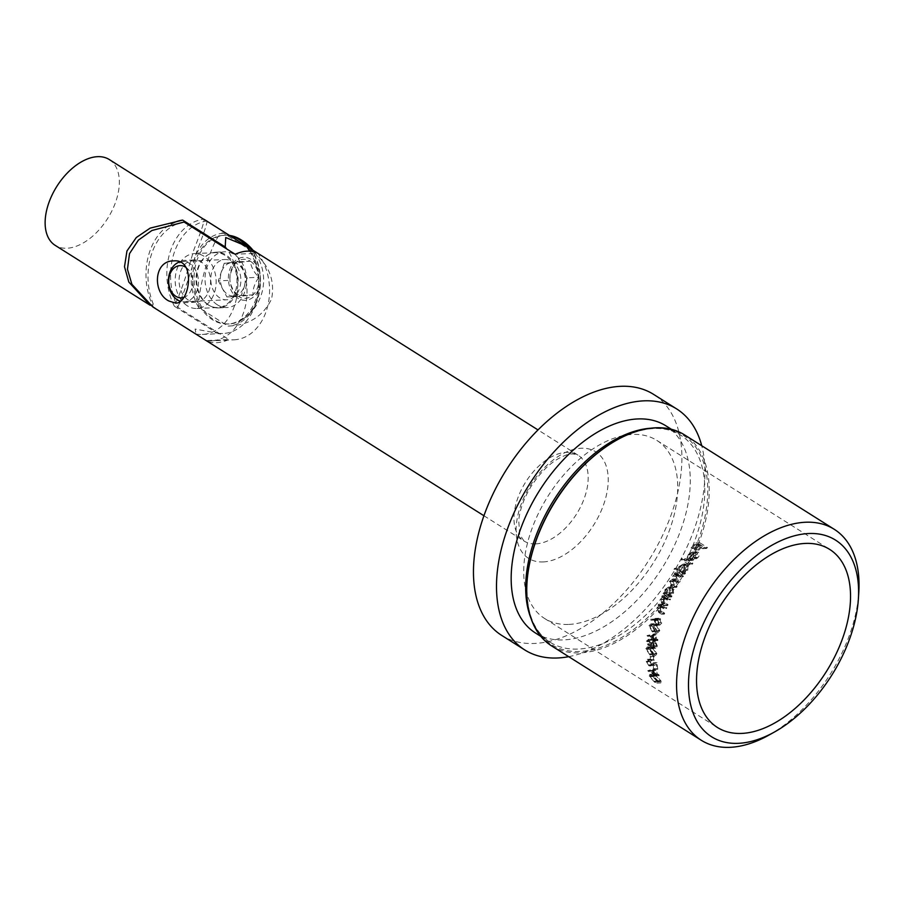 <?xml version="1.0" encoding="UTF-8"?>
<svg xmlns="http://www.w3.org/2000/svg" width="904" height="904" viewBox="0 0 904 904"><rect width="100%" height="100%" fill="white"/><g stroke="black" fill="none" stroke-linecap="round" stroke-linejoin="round"><path stroke-width="0.68" stroke-dasharray="4.52 3.39" d="M188.439 300.151A21.131 15.741 87.4 0 1 179.32 276.782A21.131 15.741 87.4 0 1 193.863 259.968A21.131 15.741 87.4 0 1 210.553 280.364A21.131 15.741 87.4 0 1 195.795 302.196A21.131 15.741 87.4 0 1 188.439 300.151M184.077 222.034A56.466 42.059 -92.6 0 0 155.194 308.343L206.315 340.582A50.726 37.776 87.4 0 0 211.547 340.831L234.091 339.802A50.726 37.776 87.4 0 1 228.859 339.554A50.726 30.047 -57.8 0 1 216.711 342.684A50.726 30.047 -57.8 0 1 206.315 340.582L228.859 339.554L177.738 307.315A56.466 42.059 -92.6 0 1 206.485 221.028M234.091 339.802A50.726 37.776 87.4 0 0 267.313 307.699A50.726 37.776 87.4 0 0 257.73 253.244L235.187 254.273A50.726 37.776 87.4 0 1 244.769 308.739A50.726 37.776 87.4 0 1 211.547 340.831M208.948 305.224A27.9 20.781 87.4 0 1 196.902 274.364A27.9 20.781 87.4 0 1 216.09 252.182A27.9 20.781 87.4 0 1 238.125 279.099A27.9 20.781 87.4 0 1 218.644 307.914A27.9 20.781 87.4 0 1 208.948 305.224M206.62 221.005C208.135 220.61 204.824 230.87 196.699 251.775C189.874 275.539 183.557 294.049 177.738 307.315M155.194 308.343L152.866 306.964M252.95 251.741C268.906 264.499 275.132 280.229 271.607 298.953C263.12 316.355 248.611 325.406 228.068 326.095L198.699 307.575C197.965 283.234 216.237 228.531 223.57 233.221L252.95 251.741A46.499 34.623 87.4 0 1 257.504 299.642A46.499 34.623 87.4 0 1 228.068 326.095M568.932 624.415A105.248 62.342 122.2 0 0 663.366 544.75A105.248 62.342 122.2 0 0 656.858 440.417A105.248 62.342 122.2 0 0 547.982 496.172A105.248 62.342 122.2 0 0 544.57 618.46A105.248 62.342 122.2 0 0 568.932 624.415M659.197 675.65A105.248 62.342 -57.8 0 1 658.959 674.768L657.208 673.661A105.248 62.342 -57.8 0 1 656.18 668.994L651.332 670.542A105.248 62.342 122.2 0 0 651.377 670.723L656.654 674.045A105.248 62.342 122.2 0 0 656.982 675.186L657.762 675.672A105.248 62.342 -57.8 0 1 657.434 674.542L659.197 675.65L655.615 675.819L653.852 674.712L657.434 674.542M653.377 643.015L652.586 642.529L651.129 644.303L650.1 641.535L651.479 640.19A105.248 62.342 -57.8 0 1 651.592 639.297L647.885 639.309L651.592 639.297L649.321 641.038L651.061 645.196L652.711 645.015L654.598 647.953L655.716 648.292L657.332 646.055L655.445 641.309A105.248 62.342 122.2 0 0 655.332 642.213L656.541 645.58L654.722 647.106L653.377 643.015L650.417 643.151L651.739 647.241L655.4 647.309L651.739 647.241L653.592 645.716L656.541 645.58M651.061 645.196L648.066 645.332L651.061 645.196M651.242 640.19L648.304 640.326L651.242 640.19M651.569 644.439L648.145 644.439L651.569 644.439M657.773 640.552A105.248 62.342 -57.8 0 1 657.897 639.659L656.146 638.552A105.248 62.342 -57.8 0 1 656.948 633.794L649.976 635.444A105.248 62.342 122.2 0 0 649.953 635.625L655.231 638.947A105.248 62.342 122.2 0 0 655.072 640.111L655.852 640.597A105.248 62.342 -57.8 0 1 656.01 639.444L657.773 640.552L654.858 640.687L653.106 639.58L656.01 639.444M658.541 624.8L659.717 625.15L661.728 623.127L660.315 618.619L653.411 619.161L653.637 620.11L657.468 619.398L658.541 624.8L655.705 624.935L654.27 620.528L657.095 620.393M658.654 618.223L654.937 618.472L658.654 618.223M676.328 576.379L678.588 574.933L682.87 577.102A105.248 62.342 -57.8 0 1 683.481 576.187L677.91 572.673A105.248 62.342 122.2 0 0 677.299 573.588L678.271 574.198L675.537 576.108L675.401 579.34L672.406 581.227L673.604 585.419L676.621 587.329A105.248 62.342 -57.8 0 1 677.141 586.413L674.124 584.504L673.186 581.498L675.367 580.052L679.627 582.221A105.248 62.342 -57.8 0 1 680.192 581.306L677.356 579.52L676.328 576.379L673.277 576.526L674.339 579.656L677.164 581.441L680.192 581.306M687.887 564.401L686.283 564.006L682.045 566.548L681.051 570.322L677.729 568.232A105.248 62.342 122.2 0 0 677.096 569.147L684.904 574.074A105.248 62.342 -57.8 0 1 685.548 573.159L684.588 572.548L687.831 570.153L687.887 564.401L684.599 564.559L684.633 570.3L687.831 570.153M698.645 550.299A105.248 62.342 -57.8 0 1 702.77 546.163L706.487 548.502A105.248 62.342 -57.8 0 1 707.47 547.564L699.843 542.762A105.248 62.342 122.2 0 0 694.735 547.835L695.515 548.321A105.248 62.342 -57.8 0 1 699.651 544.185L701.99 545.666A105.248 62.342 122.2 0 0 697.854 549.801L694.148 549.971L697.854 549.801M690.407 557.971L691.65 560.005A105.248 62.342 -57.8 0 1 697.583 553.237L697.131 557.293L693.549 559.339L693.176 560.367L697.718 557.847C699.662 555.711 699.854 553.836 698.317 552.231L695.639 551.926L691.933 554.231L690.407 557.971L686.983 558.13L688.407 554.389L691.933 554.231M696.532 551.813L692.023 552.095L696.532 551.802M685.062 558.469A105.248 62.342 122.2 0 0 684.317 559.395L692.136 564.322A105.248 62.342 -57.8 0 1 692.882 563.395L685.062 558.469L681.706 558.615L689.526 563.554A109.474 64.851 122.2 0 0 688.803 564.469L692.136 564.322M672.802 587.397L671.299 586.99L667.853 589.498L667.457 593.216L666.429 592.561A105.248 62.342 122.2 0 0 665.977 593.476L671.548 596.99A105.248 62.342 -57.8 0 1 671.988 596.075L671.028 595.465L673.627 593.103L672.802 587.397L669.864 587.521L670.723 593.239L673.627 593.103M666.553 597.906L670.124 599.985A105.248 62.342 -57.8 0 1 670.553 599.069L664.982 595.555A105.248 62.342 122.2 0 0 664.553 596.471L665.559 597.103L663.186 599.228L664.824 603.782L667.66 605.578A105.248 62.342 -57.8 0 1 668.045 604.663L664.214 602.109L663.943 599.499L666.553 597.906L663.197 597.996L666.553 597.906M662.892 606.482L666.451 608.561A105.248 62.342 -57.8 0 1 666.813 607.657L661.242 604.143A105.248 62.342 122.2 0 0 660.88 605.047L661.886 605.68L659.705 607.804L661.525 612.336L664.361 614.132A105.248 62.342 -57.8 0 1 664.689 613.228L660.835 610.675L660.44 608.076L662.892 606.482L659.581 606.573L662.892 606.482M656.609 624.777L653.773 623.726L651.795 625.613L655.072 631.602L657.818 632.608L659.807 630.664L656.609 624.777L653.773 624.913L656.959 630.8L654.959 632.732L652.213 631.738L655.072 631.602M653.004 647.874L650.304 646.812L648.88 648.676L652.891 654.632L655.502 655.637L656.892 653.728L653.004 647.874L649.999 648.021L653.841 653.874L652.394 655.784L649.784 654.779L652.891 654.632M653.389 655.829A105.248 62.342 122.2 0 0 653.581 659.649L654.36 660.146A105.248 62.342 -57.8 0 1 654.168 656.327L651.049 656.473A109.474 64.851 122.2 0 0 651.162 660.293L654.36 660.146M656.959 662.508L652.134 664.745L650.292 661.626L651.795 660.451A105.248 62.342 -57.8 0 1 651.716 659.558L650.518 659.174L649.513 661.186L652.213 665.593L653.287 665.954L648.846 665.751L654.643 665.321L656.372 664.135A105.248 62.342 122.2 0 0 657.005 668.723L657.784 669.22A105.248 62.342 -57.8 0 1 656.959 662.508L653.75 662.655A109.474 64.851 122.2 0 0 654.417 669.378L657.784 669.22M650.959 660.202L647.716 660.349L650.959 660.202M652.925 665.005L648.789 664.903L652.925 665.005M655.976 675.265L653.49 674.181L653.083 676L658.496 681.899L660.824 682.915L661.095 681.062L655.976 675.265L652.315 675.435L657.287 681.232L656.869 683.096L654.496 682.079L658.496 681.899M768.637 735.257A124.695 73.868 122.2 0 0 858.8 592.289M551.485 645.806A124.695 73.868 122.2 0 0 580.345 652.857A124.695 73.868 122.2 0 0 692.215 558.48A124.695 73.868 122.2 0 0 684.509 434.869M535.417 632.969A122.413 72.512 122.2 0 0 563.757 639.896A122.413 72.512 122.2 0 0 673.582 547.248A122.413 72.512 122.2 0 0 666.011 425.897M568.706 656.666A142.448 84.377 122.2 0 0 672.09 574.447A142.448 84.377 122.2 0 0 701.741 445.728M501.686 635.388A142.448 84.377 122.2 0 0 534.659 643.445A142.448 84.377 122.2 0 0 662.462 535.631A142.448 84.377 122.2 0 0 653.66 394.415M694.148 549.971A109.474 64.851 -57.8 0 1 698.08 545.846L695.741 544.366A109.474 64.851 122.2 0 0 691.797 548.502L691.018 548.005A109.474 64.851 -57.8 0 1 695.888 542.942L703.504 547.745A109.474 64.851 122.2 0 0 702.577 548.683L706.487 548.502M703.504 547.745L707.47 547.564M702.577 548.683L698.871 546.344L702.77 546.163M698.871 546.344A109.474 64.851 122.2 0 0 694.927 550.468M698.08 545.846L701.99 545.666M695.741 544.366L699.651 544.185M691.797 548.502L695.515 548.321M691.018 548.005L694.735 547.835M695.888 542.942L699.843 542.762M688.407 554.389L692.023 552.095L694.656 552.389C696.227 553.949 696.069 555.813 694.193 558.005L689.763 560.525L690.114 559.497L693.605 557.463L693.956 553.406L697.583 553.237M693.605 557.463L697.131 557.293M693.956 553.406A109.474 64.851 122.2 0 0 688.249 560.164L691.65 560.005M688.249 560.164L686.983 558.13M694.656 552.389L698.317 552.231M694.193 558.005L697.718 557.847M689.763 560.525L693.176 560.367M690.114 559.497L693.549 559.339M688.317 558.808A109.474 64.851 -57.8 0 1 693.187 553.067L691.255 553.259L689.051 554.875L688.317 558.808L691.741 558.649L692.566 554.717L694.837 553.09L696.803 552.909A105.248 62.342 122.2 0 0 691.741 558.649M689.051 554.875L692.566 554.717M692.34 553.022L694.837 553.09M689.526 563.554L692.882 563.395M688.803 564.469L680.994 559.542L684.317 559.395M680.994 559.542A109.474 64.851 -57.8 0 1 681.706 558.615M684.633 570.3L681.435 572.695L682.407 573.305A109.474 64.851 122.2 0 0 681.774 574.221L673.966 569.294A109.474 64.851 -57.8 0 1 674.587 568.367L677.91 570.469L681.051 570.322M674.587 568.367L677.729 568.232M677.91 570.469L678.847 566.695L682.045 566.548M678.847 566.695L683.006 564.152L684.599 564.559M681.435 572.695L684.588 572.548M682.407 573.305L685.548 573.159M681.774 574.221L684.904 574.074M673.966 569.294L677.096 569.147M679.525 567.136L679.627 571.554L680.87 571.882L683.921 569.904L683.921 565.486L682.689 565.192L679.525 567.136L682.723 566.989L685.944 565.034L687.187 565.339L687.13 569.757L684.023 571.735L682.78 571.407L682.723 566.989M683.921 565.486L687.187 565.339M683.921 569.904L687.13 569.757M679.627 571.554L682.78 571.407M677.164 581.441A109.474 64.851 122.2 0 0 676.61 582.357L672.361 580.187L670.203 581.634L671.163 584.639L674.181 586.549A109.474 64.851 122.2 0 0 673.672 587.464L670.655 585.555L669.435 581.362L672.384 579.475L672.497 576.255L675.186 574.345L674.226 573.735A109.474 64.851 -57.8 0 1 674.813 572.808L680.384 576.323A109.474 64.851 122.2 0 0 679.797 577.249L682.87 577.102M680.384 576.323L683.481 576.187M679.797 577.249L675.514 575.08L673.277 576.526M676.61 582.357L679.627 582.221M670.203 581.634L673.186 581.498M674.181 586.549L677.141 586.413M673.672 587.464L676.621 587.329M669.435 581.362L672.406 581.227M672.384 579.475L675.401 579.34M672.497 576.255L675.537 576.108M673.74 574.887L676.813 574.741M675.186 574.345L678.271 574.198M674.226 573.735L677.299 573.588M674.813 572.808L677.91 572.673M670.723 593.239L668.146 595.6L669.107 596.211A109.474 64.851 122.2 0 0 668.666 597.115L663.107 593.612A109.474 64.851 -57.8 0 1 663.547 592.696L667.457 593.216M663.547 592.696L666.429 592.561M664.576 593.34L664.948 589.623L667.853 589.498M664.948 589.623L668.361 587.125L669.864 587.521M668.146 595.6L671.028 595.465M669.107 596.211L671.988 596.075M668.666 597.115L671.548 596.99M663.107 593.612L665.977 593.476M665.626 590.075L666.338 594.459L667.514 594.787L670.022 592.832L669.378 588.447L668.226 588.142L665.626 590.075L668.519 589.939L671.141 588.018L672.305 588.312L672.926 592.696L670.406 594.651L669.22 594.323L668.519 589.939M669.378 588.447L672.305 588.312M670.022 592.832L672.926 592.696M666.338 594.459L669.22 594.323M667.265 600.109L663.694 598.041L661.095 599.634L661.366 602.234L665.208 604.799A109.474 64.851 122.2 0 0 664.824 605.703L661.988 603.906L660.338 599.363L662.7 597.239L661.694 596.606A109.474 64.851 -57.8 0 1 662.124 595.691L667.683 599.205A109.474 64.851 122.2 0 0 667.265 600.109L670.124 599.985M667.683 599.205L670.553 599.069M661.095 599.634L663.943 599.499M661.366 602.234L664.214 602.109M665.208 604.799L668.045 604.663M664.824 605.703L667.66 605.578M660.338 599.363L663.186 599.228M662.7 597.239L665.559 597.103M661.694 596.606L664.553 596.471M662.124 595.691L664.982 595.555M663.626 608.686L660.056 606.618L657.626 608.2L658.022 610.799L661.864 613.353A109.474 64.851 122.2 0 0 661.547 614.268L658.7 612.471L656.88 607.929L659.061 605.816L658.055 605.183A109.474 64.851 -57.8 0 1 658.417 604.267L663.988 607.782A109.474 64.851 122.2 0 0 663.626 608.686L666.451 608.561M663.988 607.782L666.813 607.657M657.626 608.2L660.44 608.076M658.022 610.799L660.835 610.675M661.864 613.353L664.689 613.228M661.547 614.268L664.361 614.132M656.88 607.929L659.705 607.804M659.061 605.816L661.886 605.68M658.055 605.183L660.88 605.047M658.417 604.267L661.242 604.143M654.27 620.528L654.643 619.522L650.812 620.246L650.586 619.285L660.315 618.619M657.49 618.743L658.903 623.263L661.728 623.127M658.903 623.263L656.892 625.285L655.705 624.935M654.643 619.522L657.468 619.398M650.812 620.246L653.637 620.11M650.586 619.285L653.411 619.161M655.106 620.822L655.988 624.054L658.112 622.811L657.242 619.669L655.106 620.822L657.931 620.698L660.067 619.534L660.937 622.686L658.824 623.929L657.931 620.698M657.242 619.669L660.067 619.534L657.242 619.669M658.112 622.811L660.937 622.686M655.988 624.054L659.513 624.133L655.988 624.054M656.959 630.8L659.807 630.664M652.213 631.738L648.948 625.749L651.795 625.613M648.948 625.749L650.936 623.85L653.773 624.913M656.168 630.337L653.547 625.817L651.185 624.901L649.727 626.269L652.394 630.834L657.637 631.557L655.253 630.698L652.575 626.133L654.033 624.766L656.383 625.681L659.016 630.201L657.242 631.534L654.383 631.659L656.168 630.337L659.016 630.201M652.394 630.834L655.253 630.698M649.727 626.269L652.575 626.133M653.106 639.58A109.474 64.851 122.2 0 0 652.937 640.733L652.157 640.235A109.474 64.851 -57.8 0 1 652.315 639.083L647.038 635.761A109.474 64.851 -57.8 0 1 647.072 635.58L654.078 633.93A109.474 64.851 122.2 0 0 653.242 638.676L656.146 638.552M654.078 633.93L656.948 633.794M653.242 638.676L654.993 639.795L657.897 639.659M654.993 639.795A109.474 64.851 122.2 0 0 654.858 640.687M652.937 640.733L655.852 640.597M652.157 640.235L655.072 640.111M652.315 639.083L655.231 638.947M647.038 635.761L649.953 635.625M647.072 635.58L649.976 635.444M652.462 638.19A109.474 64.851 -57.8 0 1 652.959 635.207L649.151 636.1L652.462 638.19L655.355 638.054L652.055 635.964L655.841 635.071A105.248 62.342 122.2 0 0 655.355 638.054M649.151 636.1L652.055 635.964M652.959 635.207L655.841 635.071M653.592 645.716L652.405 642.337A109.474 64.851 -57.8 0 1 652.519 641.444L654.372 646.19L652.722 648.428L651.603 648.1L649.739 645.151L648.066 645.332L646.36 641.173L648.654 639.422A109.474 64.851 122.2 0 0 648.541 640.326L647.14 641.67L648.145 644.439L649.637 642.665L652.586 642.529M647.14 641.67L650.1 641.535M649.637 642.665L650.417 643.151M653.366 643.795L656.304 643.659M652.405 642.337L655.332 642.213M652.519 641.444L655.445 641.309M654.372 646.19L657.332 646.055M651.603 648.1L654.598 647.953M650.292 646.642L653.287 646.507M646.36 641.173L649.321 641.038M653.841 653.874L656.892 653.728M649.784 654.779L645.829 648.823L648.88 648.676M645.829 648.823L647.287 646.948L649.999 648.021M653.061 653.411L649.942 648.914L647.682 647.987L646.609 649.343L649.784 653.886L651.705 654.722L655.129 654.598L652.869 653.739L649.66 649.196L650.71 647.852L652.959 648.767L656.112 653.264L654.79 654.575L651.705 654.722L653.061 653.411L656.112 653.264M649.784 653.886L652.869 653.739M646.609 649.343L649.66 649.196M651.049 656.473L654.168 656.327M651.162 660.293L650.383 659.796L653.581 659.649M650.383 659.796A109.474 64.851 -57.8 0 1 650.27 655.976M648.846 665.751L646.224 661.332L647.287 659.321L648.496 659.705A109.474 64.851 122.2 0 0 648.552 660.598L646.993 661.784L648.789 664.903L654.202 664.35M646.993 661.784L650.292 661.626M650.903 664.508L653.75 662.655M654.417 669.378L653.637 668.881L657.005 668.723M653.637 668.881A109.474 64.851 -57.8 0 1 653.117 664.282L656.372 664.135M653.117 664.282L649.919 666.101M646.224 661.332L649.513 661.186M648.496 659.705L651.716 659.558M653.852 674.712A109.474 64.851 122.2 0 0 654.134 675.842L653.343 675.344A109.474 64.851 -57.8 0 1 653.072 674.214L647.795 670.881A109.474 64.851 -57.8 0 1 647.75 670.711L652.79 669.152A109.474 64.851 122.2 0 0 653.66 673.819L657.208 673.661M652.79 669.152L656.18 668.994M653.66 673.819L655.411 674.938L658.959 674.768M655.411 674.938A109.474 64.851 122.2 0 0 655.615 675.819M654.134 675.842L657.762 675.672M653.343 675.344L656.982 675.186M653.072 674.214L656.654 674.045M647.795 670.881L651.377 670.723M647.75 670.711L651.332 670.542M652.869 673.333A109.474 64.851 -57.8 0 1 652.292 670.395L649.558 671.243L652.869 673.333L656.428 673.164L653.117 671.084L655.739 670.237A105.248 62.342 122.2 0 0 656.428 673.164M649.558 671.243L653.117 671.084M652.292 670.395L655.739 670.237M657.287 681.232L661.095 681.062M654.496 682.079L649.275 676.181L653.083 676M649.275 676.181L649.795 674.35L652.315 675.435M656.507 680.769L652.552 676.305L650.451 675.378L650.066 676.7L654.146 681.209L655.931 682.045L660.123 681.887L658.101 681.028L653.874 676.531L654.18 675.209L656.247 676.135L660.327 680.599L659.852 681.865L655.931 682.045L656.507 680.769L660.327 680.599M654.146 681.209L658.101 681.028M650.066 676.7L653.874 676.531M217.401 304.829A27.9 20.781 87.4 0 1 205.355 273.98A27.9 20.781 87.4 0 1 224.542 251.787A27.9 20.781 87.4 0 1 246.577 278.703A27.9 20.781 87.4 0 1 227.096 307.529A27.9 20.781 87.4 0 1 217.401 304.829M198.699 307.575A46.499 34.623 87.4 0 1 194.134 259.674A46.499 34.623 87.4 0 1 223.57 233.221M109.294 159.545A50.726 30.047 -57.8 0 1 107.655 218.474A50.726 30.047 -57.8 0 1 55.178 245.357M174.382 306.241A56.432 42.025 87.4 0 1 203.524 219.152C205.434 218.384 202.213 228.61 193.863 249.843C186.925 274.307 180.438 293.099 174.382 306.241L216.937 333.079L195.106 329.056L196.078 334.028L153.533 307.202A56.432 42.025 87.4 0 1 171.251 223.921M150.007 305.156L153.533 307.202M196.078 334.028A50.726 37.776 -92.6 0 0 202.315 334.435A50.726 37.776 -92.6 0 0 235.345 303.043A50.726 37.776 -92.6 0 0 226.757 248.962M249.707 251.142A50.726 37.776 87.4 0 1 255.617 303.993A50.726 37.776 87.4 0 1 223.164 333.474A50.726 37.776 87.4 0 1 216.937 333.079M208.225 304.874A27.47 20.464 87.4 0 1 196.371 274.488A27.47 20.464 87.4 0 1 215.265 252.634A27.47 20.464 87.4 0 1 236.961 279.144A27.47 20.464 87.4 0 1 217.785 307.529A27.47 20.464 87.4 0 1 208.225 304.874M187.377 305.834A27.47 20.464 87.4 0 1 175.512 275.449A27.47 20.464 87.4 0 1 194.416 253.595A27.47 20.464 87.4 0 1 216.112 280.104A27.47 20.464 87.4 0 1 196.925 308.49A27.47 20.464 87.4 0 1 187.377 305.834M258.894 277.268A19.526 14.543 87.4 0 1 252.996 294.885A19.526 14.543 87.4 0 1 238.532 296.422L252.996 294.885C252.702 289.065 254.668 283.189 258.894 277.268C253.787 272.059 250.928 266.691 250.318 261.188A19.526 14.543 87.4 0 1 258.894 277.268L247.267 277.799L238.69 261.719L224.226 263.267L218.327 280.884L229.955 280.353A19.526 14.543 87.4 0 1 235.842 262.725A19.526 14.543 87.4 0 1 250.318 261.188L235.842 262.725C231.593 268.759 229.627 274.635 229.955 280.353C230.509 285.766 233.368 291.122 238.532 296.422A19.526 14.543 87.4 0 1 229.955 280.353M246.125 300.264A21.538 16.046 87.4 0 1 229.74 269.55A21.538 16.046 87.4 0 1 257.391 266.601A21.538 16.046 87.4 0 1 246.125 300.264M249.911 248.227A44.386 33.052 87.4 0 1 242.464 319.474A44.386 33.052 87.4 0 1 230.689 323.824A44.386 33.052 87.4 0 1 229.198 323.937A44.386 33.052 87.4 0 1 194.145 281.11A44.386 33.052 87.4 0 1 225.13 235.266A44.386 33.052 87.4 0 1 229.684 235.469M247.041 246.419A44.386 33.052 87.4 0 1 257.47 293.71A44.386 33.052 87.4 0 1 229.345 323.881A44.386 33.052 87.4 0 1 227.853 323.994A44.386 33.052 87.4 0 1 192.801 281.178A44.386 33.052 87.4 0 1 223.785 235.322A44.386 33.052 87.4 0 1 230.362 235.899M227.424 299.755A20.171 15.029 87.4 0 1 226.746 299.812A20.171 15.029 87.4 0 1 210.813 280.342A20.171 15.029 87.4 0 1 224.904 259.505A20.171 15.029 87.4 0 1 240.803 278.522A20.171 15.029 87.4 0 1 227.424 299.755M179.806 261.9A20.171 15.029 87.4 0 1 182.506 261.448A20.171 15.029 87.4 0 1 198.405 280.466A20.171 15.029 87.4 0 1 185.026 301.71A20.171 15.029 87.4 0 1 184.348 301.755A20.171 15.029 87.4 0 1 180.472 301.258M186.088 267.482A16.136 12.023 87.4 0 1 192.699 283.799A16.136 12.023 87.4 0 1 183.806 297.427M247.267 277.799L241.368 295.416L226.904 296.953L218.327 280.884M234.125 296.015A16.735 12.464 -92.6 0 0 242.882 269.855A16.735 12.464 -92.6 0 0 221.39 272.149A16.735 12.464 -92.6 0 0 234.125 296.015M226.904 296.953L238.532 296.422M241.368 295.416L252.996 294.885M238.69 261.719L250.318 261.188M224.226 263.267L235.842 262.725M535.756 543.892A50.726 30.047 122.2 0 0 581.261 505.505A50.726 30.047 122.2 0 0 578.119 455.22A50.726 30.047 122.2 0 0 525.653 482.092A50.726 30.047 122.2 0 0 524.004 541.021A50.726 30.047 122.2 0 0 535.756 543.892M526.998 582.447A123.645 73.247 122.2 0 0 579.95 651.468A123.645 73.247 122.2 0 0 705.798 512.342A123.645 73.247 122.2 0 0 616.788 440.078M530.942 618.223A122.413 72.512 122.2 0 0 549.948 642.145A122.413 72.512 122.2 0 0 578.289 649.072A122.413 72.512 122.2 0 0 688.113 556.412A122.413 72.512 122.2 0 0 680.542 435.061A122.413 72.512 122.2 0 0 650.778 428.213M543.123 561.938A62.975 37.301 122.2 0 0 608.008 475.029A62.975 37.301 122.2 0 0 535.292 478.363A62.975 37.301 122.2 0 0 543.123 561.938M677.446 575.769L680.531 575.622M674.339 579.656L677.356 579.52M674.452 580.989L677.458 580.854M671.163 584.639L674.124 584.504M670.655 585.555L673.604 585.419M665.254 598.843L668.112 598.708M662.587 603.137L665.434 603.013M661.988 603.906L664.824 603.782M661.604 607.42L664.44 607.296M659.253 611.703L662.067 611.579M658.7 612.471L661.525 612.336M653.547 625.817L656.383 625.681M649.942 648.914L652.959 648.767M651.332 665.468L654.643 665.321M652.552 676.305L656.247 676.135M483.922 515.743L524.004 541.021L519.721 534.501L518.726 520.399C519.823 509.675 523.857 498.466 530.851 486.793C541.485 470.521 552.852 460.113 564.966 455.571C569.113 453.571 573.498 453.458 578.119 455.22L538.038 429.942M544.57 618.46L717.392 727.449M656.858 440.417L829.68 549.406M671.401 429.287L680.542 435.061C663.717 424.801 642.348 426.541 616.438 440.271M540.795 636.371L549.948 642.145C533.439 631.376 525.8 611.341 527.032 582.04M683.006 564.152L686.283 564.006M682.689 565.192L685.944 565.034M680.87 571.882L684.023 571.735M675.514 575.08L678.588 574.933M672.361 580.187L675.367 580.052M668.361 587.125L671.299 586.99M668.226 588.142L671.141 588.018M667.514 594.787L670.406 594.651M656.892 625.285L659.717 625.15M654.959 632.732L657.818 632.608M650.936 623.85L653.773 623.726M651.185 624.901L654.033 624.766M652.722 648.428L655.716 648.292M648.925 645.603L651.908 645.467M652.394 655.784L655.502 655.637M647.287 646.948L650.304 646.812M647.682 647.987L650.71 647.852M647.287 659.321L650.518 659.174M656.869 683.096L660.824 682.915M649.795 674.35L653.49 674.181M650.451 675.378L654.18 675.209M218.644 307.914L227.096 307.529M216.09 252.182L224.542 251.787M175.647 303.111L195.795 302.196M173.715 260.894L193.863 259.968M202.315 334.435L223.164 333.474M196.925 308.49L217.785 307.529M194.416 253.595L215.265 252.634M242.419 319.507A47.234 47.234 0 0 0 252.894 250.103M227.853 323.994L229.198 323.937M223.785 235.322L225.13 235.266M184.348 301.755L226.746 299.812M182.506 261.448L224.904 259.505"/><path stroke-width="1.36" d="M206.485 221.028A56.466 42.059 -92.6 0 1 206.62 221.005L257.73 253.244A50.726 30.047 -57.8 0 0 235.187 254.273L184.077 222.034L151.917 230.497L138.391 240.114L129.509 253.64L127.453 269.279L131.894 284.274L152.866 306.964L483.922 515.743M206.62 221.005L538.038 429.942M168.98 301.043L175.647 303.122C189.67 303.857 196.428 258.612 173.715 260.894C153.364 260.499 152.437 293.088 168.98 301.043M741.755 733.415A105.248 62.342 122.2 0 0 836.189 653.739A105.248 62.342 122.2 0 0 829.68 549.406A105.248 62.342 122.2 0 0 720.804 605.171A105.248 62.342 122.2 0 0 717.392 727.449A105.248 62.342 122.2 0 0 741.755 733.415M858.393 598.798L858.8 592.289A124.695 73.868 122.2 0 0 834.29 529.326A124.695 73.868 122.2 0 0 705.301 595.397A124.695 73.868 122.2 0 0 701.267 740.263A124.695 73.868 122.2 0 0 730.127 747.325A124.695 73.868 122.2 0 0 768.637 735.257L774.332 732.082A116.243 68.862 122.2 0 0 858.393 598.798A116.243 68.862 122.2 0 0 789.587 537.258A116.243 68.862 122.2 0 0 692.464 654.281A116.243 68.862 122.2 0 0 738.444 743.325A116.243 68.862 122.2 0 0 774.332 732.082M834.29 529.326L684.509 434.869A124.695 73.868 122.2 0 0 617.138 439.875A124.695 73.868 122.2 0 0 526.976 582.843A124.695 73.868 122.2 0 0 551.485 645.806L701.267 740.263M671.401 429.287L666.011 425.897A122.413 72.512 122.2 0 0 539.383 490.759A122.413 72.512 122.2 0 0 535.417 632.969L540.795 636.371M701.741 445.728A142.448 84.377 122.2 0 0 676.7 408.947A142.448 84.377 122.2 0 0 529.337 484.42A142.448 84.377 122.2 0 0 524.727 649.919A142.448 84.377 122.2 0 0 557.7 657.976A142.448 84.377 122.2 0 0 568.706 656.666M676.7 408.947L653.66 394.415A142.448 84.377 122.2 0 0 506.296 469.888A142.448 84.377 122.2 0 0 501.686 635.388L524.727 649.919M171.251 223.921A56.432 42.025 87.4 0 1 182.664 220.113L150.188 228.113L136.301 237.526L126.967 250.95L124.503 266.736L128.809 282.048L150.007 305.156L55.178 245.357A50.726 30.047 -57.8 0 1 52.048 195.072A50.726 30.047 -57.8 0 1 97.553 156.674A50.726 30.047 -57.8 0 1 109.294 159.545L204.428 219.728M204.123 219.356L246.069 245.99L225.729 237.515L225.22 246.95L182.664 220.113M226.757 248.962A50.726 37.776 -92.6 0 0 225.22 246.95M246.069 245.99A50.726 37.776 87.4 0 1 249.707 251.142M229.684 235.469A44.386 33.052 87.4 0 1 238.599 238.407A44.386 33.052 87.4 0 1 249.911 248.227M230.362 235.899A44.386 33.052 87.4 0 1 247.041 246.419M180.472 301.258A20.171 15.029 87.4 0 1 168.393 281.506A20.171 15.029 87.4 0 1 179.806 261.9M183.806 297.427A16.136 12.023 87.4 0 1 182.02 297.811A16.136 12.023 87.4 0 1 168.89 278.455A16.136 12.023 87.4 0 1 186.088 267.482M616.788 440.078A123.645 73.247 122.2 0 0 616.438 440.271A123.645 73.247 122.2 0 0 527.032 582.04A123.645 73.247 122.2 0 0 526.998 582.447M650.778 428.213A122.413 72.512 122.2 0 0 553.915 499.923A122.413 72.512 122.2 0 0 530.942 618.223M527.032 582.04L526.976 582.843M616.438 440.271L617.138 439.875M252.894 250.103A47.234 47.234 0 0 0 238.577 238.385"/></g></svg>
